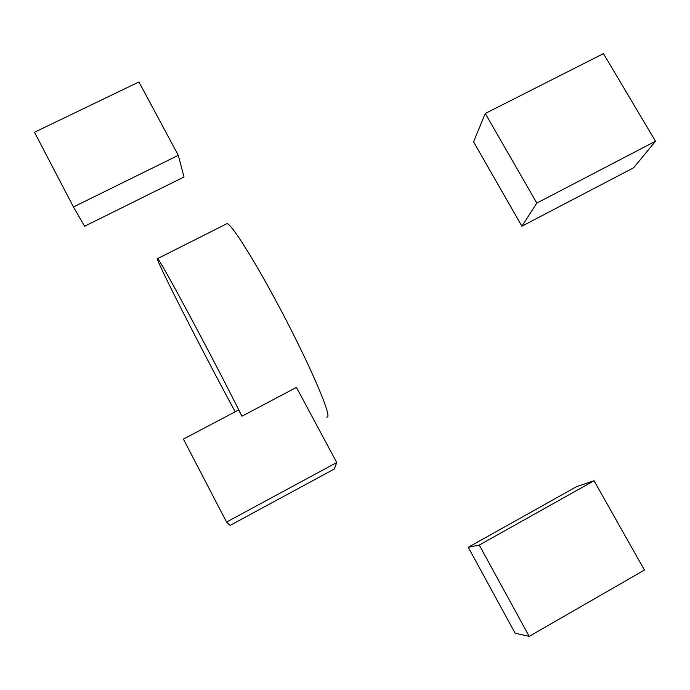 <?xml version="1.0" encoding="UTF-8"?>
<svg xmlns="http://www.w3.org/2000/svg" width="690" height="690" viewBox="0 0 690 690"><rect width="100%" height="100%" fill="white"/><g stroke="black" fill="none" stroke-linecap="round" stroke-linejoin="round"><path stroke-width="1.03" d="M529.204 636.37L515.128 633.213L468.251 547.291L576.564 486.657L594.056 480.749L479.257 545.074L529.204 636.37L644.434 570.069L594.056 480.749M468.251 547.291L479.257 545.074M655.5 141.243L633.636 167.774L521.882 226.216L473.564 141.812L485.26 113.488L536.829 203.076L655.5 141.243L603.474 53.63L485.26 113.488M521.882 226.216L536.829 203.076M178.296 155.328L184.023 176.976L84.62 226.242L73.451 206.974L178.296 155.328L138.923 81.963L34.5 132.238L73.451 206.974M241.94 416.199L238.654 409.964L183.419 439.09L226.553 522.063L336.729 462.541L296.459 387.392L241.94 416.199C212.658 357.446 159.097 257.62 157.579 258.621C152.43 253.239 202.67 351.986 235.204 411.783M336.729 462.541L334.279 469.045L230.098 525.392L226.553 522.063M226.096 224.095L227.07 223.603C231.874 224.112 257.292 264.831 283.728 315.485C310.198 366.114 329.57 411.128 327.845 416.493L326.887 417.312M157.579 258.621L227.07 223.603"/></g></svg>
